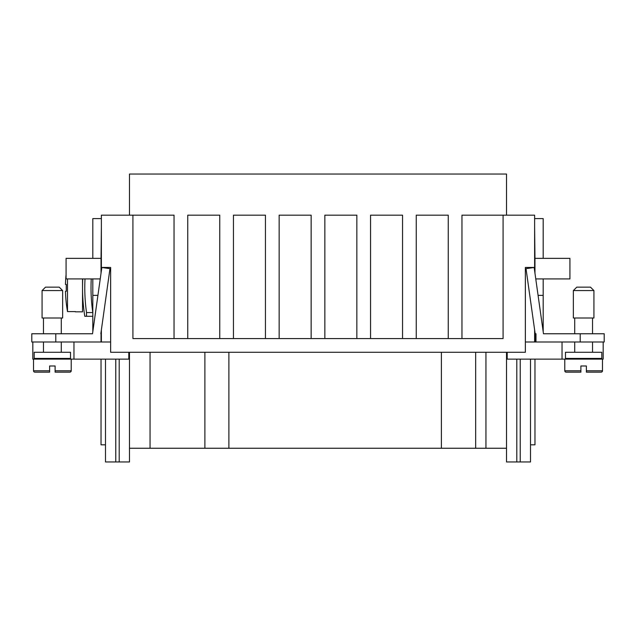<?xml version="1.0" encoding="UTF-8"?>
<svg xmlns="http://www.w3.org/2000/svg" width="636" height="636" viewBox="0 0 636 636"><rect width="100%" height="100%" fill="white"/><g stroke="black" fill="none" stroke-linecap="round" stroke-linejoin="round"><path stroke-width="0.95" d="M543.192 258.359L543.192 218.601L534.622 218.601M543.192 331.73L543.192 278.926M580.207 341.993L604.2 341.993L604.2 333.765L543.478 333.765L534.16 267.502L526.02 268.646L535.17 333.765L535.989 333.765L535.989 341.993L580.207 341.993L580.207 333.765M507.202 352.272L507.202 359.133L603.174 359.133L603.174 341.993M562.041 341.993L562.041 359.133M535.989 341.993L525.368 341.993M105.489 359.133L105.489 461.959L129.482 461.959L129.482 352.272L129.482 448.245L506.518 448.245L506.518 461.959L530.511 461.959L530.511 359.133M506.518 352.272L506.518 448.245M128.798 352.272L128.798 359.133L32.826 359.133L32.826 341.993M55.793 341.993L55.793 333.765L31.8 333.765L31.8 341.993L110.632 341.993M73.959 341.993L73.959 359.133M92.808 331.73L92.808 278.926M92.808 258.359L92.808 218.601L101.378 218.601M101.378 341.993L101.378 329.861M101.378 270.761L101.378 267.446L110.632 267.446L110.632 352.272L525.368 352.272L525.368 267.446L534.622 267.446L534.622 270.761M534.622 267.446L534.622 215.175L503.084 215.175L503.084 338.567L132.916 338.567L132.916 215.175L101.378 215.175L101.378 267.446M534.622 329.861L534.622 341.993M534.963 359.133L534.963 444.818L530.511 444.818M506.518 215.175L506.518 174.041L129.482 174.041L129.482 215.175M516.798 359.133L516.798 461.959M475.664 352.272L475.664 448.245M441.392 352.272L441.392 448.245M228.88 352.272L228.88 448.245M204.887 352.272L204.887 448.245M119.202 359.133L119.202 461.959M101.037 359.133L101.037 444.818L105.489 444.818M91.25 278.926A171.672 171.672 0 0 0 92.808 312.578L86.52 312.578L86.52 316.283L84.787 316.283A180.163 180.163 0 0 1 82.752 278.926M86.52 312.578A177.897 177.897 0 0 1 85.009 278.926M86.52 316.283L92.808 316.283M101.037 273.194L101.037 258.359L66.072 258.359L66.072 278.926L100.234 278.926M34.201 352.272L70.532 352.272L70.532 358.442L34.201 358.442L34.201 352.272M34.885 372.155L49.624 372.155L49.624 370.788L33.517 370.788A1.367 1.367 0 0 0 34.885 372.155L49.624 372.155L49.624 365.986L55.109 365.986L55.109 372.155L55.109 370.788L71.216 370.788L71.216 359.133M55.109 372.155L69.849 372.155A1.367 1.367 0 0 0 71.216 370.788M101.378 226.829L101.037 258.359M101.037 332.302L101.037 341.993M97.92 295.374L92.808 295.374M55.793 333.765L92.522 333.765L101.84 267.502L109.98 268.646L100.83 333.765M42.079 318L62.646 318L62.646 290.58L42.079 290.58L42.079 318L42.079 290.58L45.514 287.154L59.22 287.154L62.646 290.58M601.799 352.272L565.468 352.272L565.468 358.442L601.799 358.442L601.799 352.272M580.891 370.788L580.891 372.155L580.891 370.788L564.784 370.788A1.367 1.367 0 0 0 566.151 372.155L580.891 372.155L580.891 365.986L586.376 365.986L586.376 372.155L586.376 370.788L586.376 372.155L601.115 372.155A1.367 1.367 0 0 0 602.483 370.788L586.376 370.788M534.963 273.194L534.963 258.359L569.928 258.359L569.928 278.926L535.766 278.926M534.622 226.829L534.963 258.359M534.963 341.993L535.17 333.765M595.63 372.155L601.115 372.155M534.963 332.302L534.963 333.765M538.08 295.374L543.192 295.374M593.921 290.58L593.921 318L573.354 318L573.354 290.58L576.78 287.154L590.486 287.154L593.921 290.58L573.354 290.58M370.557 338.567L370.557 215.175L402.548 215.175L402.548 338.567M324.853 338.567L324.853 215.175L356.844 215.175L356.844 338.567M416.254 338.567L416.254 215.175L448.245 215.175L448.245 338.567M461.959 338.567L461.959 215.175L503.084 215.175M132.916 215.175L174.041 215.175L174.041 338.567M187.755 338.567L187.755 215.175L219.746 215.175L219.746 338.567M233.452 338.567L233.452 215.175L265.443 215.175L265.443 338.567M279.156 338.567L279.156 215.175L311.147 215.175L311.147 338.567M82.529 278.926L82.529 311.831L75.326 311.831M66.072 274.577A137.058 137.058 0 0 0 65.476 284.411L66.303 284.411A136.231 136.231 0 0 0 66.303 291.264L65.476 291.264A137.058 137.058 0 0 0 67.503 311.584L67.503 278.926M67.503 311.584L75.326 311.584M66.303 291.264A136.231 136.231 0 0 1 66.303 284.411M520.224 359.133L520.224 461.959M485.952 352.272L485.952 448.245M150.048 352.272L150.048 448.245M115.776 359.133L115.776 461.959M574.721 352.272L574.721 341.993M43.455 352.272L43.455 341.993M61.279 352.272L61.279 341.993M43.455 359.133L43.455 358.442M33.517 370.788L33.517 359.133M61.279 359.133L61.279 358.442M43.455 333.765L43.455 318M61.279 333.765L61.279 318M592.545 341.993L592.545 352.272M574.721 359.133L574.721 358.442M564.784 370.788L564.784 359.133M602.483 359.133L602.483 370.788M592.545 358.442L592.545 359.133M574.721 333.765L574.721 318M592.545 318L592.545 333.765"/></g></svg>
